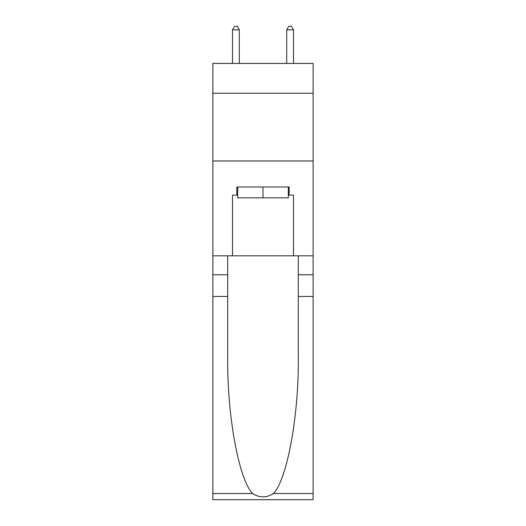 <?xml version="1.0" encoding="UTF-8"?>
<svg xmlns="http://www.w3.org/2000/svg" width="526" height="526" viewBox="0 0 526 526"><rect width="100%" height="100%" fill="white"/><g stroke="black" fill="none" stroke-linecap="round" stroke-linejoin="round"><path stroke-width="0.79" d="M313.128 93.234L313.128 63.422L212.872 63.422L212.872 93.234L313.128 93.234L313.128 255.82L293.488 255.82L293.488 195.12L289.149 195.12L289.149 186.993L236.851 186.993L236.851 195.12L237.667 195.12M212.872 296.467L227.705 296.467L227.705 356.884C226.982 414.639 238.699 479.153 252.519 493.519C259.502 497.977 266.485 497.977 273.481 493.519L313.128 493.519L313.128 499.7L212.872 499.7L212.872 93.234M288.333 186.993L288.333 197.829L237.667 197.829L237.667 186.993M263 186.993L263 197.829M273.481 493.519C287.301 479.153 299.018 414.639 298.295 356.884L298.295 255.82M298.295 296.467L313.128 296.467L313.128 255.82M227.705 255.82L227.705 296.467M313.128 493.519L313.128 296.467M212.872 255.82L232.512 255.82L232.512 195.12L236.851 195.12M212.872 160.976L313.128 160.976M232.512 255.82L293.488 255.82M288.333 195.12L289.149 195.12M239.291 63.422L239.291 29.824L232.512 29.824L232.512 63.422M232.512 29.824L234.55 26.3L237.259 26.3L239.291 29.824M293.488 63.422L293.488 29.824L286.709 29.824L286.709 63.422M286.709 29.824L288.741 26.3L291.45 26.3L293.488 29.824M298.295 274.789L313.128 274.789M227.705 274.789L212.872 274.789M212.872 493.519L252.519 493.519"/></g></svg>

